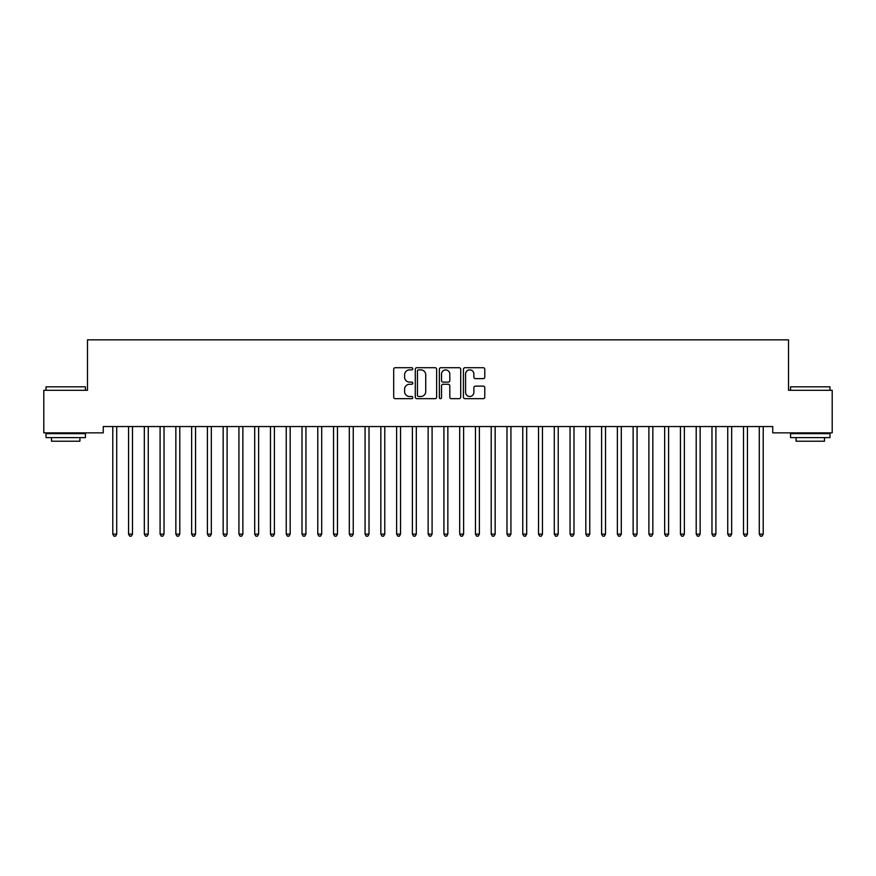 <?xml version="1.0" encoding="UTF-8"?>
<svg xmlns="http://www.w3.org/2000/svg" width="876" height="876" viewBox="0 0 876 876"><rect width="100%" height="100%" fill="white"/><g stroke="black" fill="none" stroke-linecap="round" stroke-linejoin="round"><path stroke-width="1.31" d="M412.771 368.796A1.084 1.084 0 0 0 411.687 367.712L395.24 367.712A1.544 1.544 0 0 0 393.696 369.256L393.696 397.124A1.544 1.544 0 0 0 395.24 398.668L411.687 398.668A1.084 1.084 0 0 0 412.771 397.584A1.084 1.084 0 0 0 411.687 396.5L409.563 396.5A4.949 4.949 0 0 1 404.602 391.55L404.602 389.229A4.949 4.949 0 0 1 409.563 384.279L411.687 384.279A1.084 1.084 0 0 0 412.771 383.195A1.084 1.084 0 0 0 411.687 382.111L409.563 382.111A4.949 4.949 0 0 1 404.602 377.151L404.602 374.829A4.949 4.949 0 0 1 409.563 369.88L411.687 369.88A1.084 1.084 0 0 0 412.771 368.796M483.234 378.629A1.544 1.544 0 0 0 484.778 377.074L484.778 369.256A1.544 1.544 0 0 0 483.234 367.712L464.97 367.712A1.544 1.544 0 0 0 463.426 369.256L463.426 397.124A1.544 1.544 0 0 0 464.97 398.668L483.234 398.668A1.544 1.544 0 0 0 484.778 397.124L484.778 387.674A1.544 1.544 0 0 0 483.234 386.13L475.416 386.13A1.544 1.544 0 0 0 473.872 387.674L473.872 392.36A4.139 4.139 0 0 1 469.733 396.5A4.139 4.139 0 0 1 465.583 392.36L465.583 374.019A4.139 4.139 0 0 1 469.733 369.88A4.139 4.139 0 0 1 473.872 374.019L473.872 377.074A1.544 1.544 0 0 0 475.416 378.629L483.234 378.629M772.752 426.557L103.248 426.557L103.248 432.864L43.8 432.864L43.8 390.291L87.48 390.291L87.48 339.833L788.52 339.833L788.52 390.291L832.2 390.291L832.2 432.864L772.752 432.864L772.752 426.557M436.642 369.256A1.544 1.544 0 0 0 435.098 367.712L416.834 367.712A1.544 1.544 0 0 0 415.29 369.256L415.29 397.124A1.544 1.544 0 0 0 416.834 398.668L435.098 398.668A1.544 1.544 0 0 0 436.642 397.124L436.642 369.256M440.902 367.712L459.166 367.712A1.544 1.544 0 0 1 460.71 369.256L460.71 397.124A1.544 1.544 0 0 1 459.166 398.668L451.348 398.668A1.544 1.544 0 0 1 449.804 397.124L449.804 385.823A1.544 1.544 0 0 0 448.249 384.279L443.07 384.279A1.544 1.544 0 0 0 441.526 385.823L441.526 397.584A1.084 1.084 0 0 1 440.442 398.668A1.084 1.084 0 0 1 439.358 397.584L439.358 369.256A1.544 1.544 0 0 1 440.902 367.712M418.542 369.88A1.084 1.084 0 0 0 417.458 370.964L417.458 395.415A1.084 1.084 0 0 0 418.542 396.5L420.787 396.5A4.949 4.949 0 0 0 425.736 391.55L425.736 374.829A4.949 4.949 0 0 0 420.787 369.88L418.542 369.88M449.804 374.096A4.139 4.139 0 0 0 445.665 369.957A4.139 4.139 0 0 0 441.526 374.096L441.526 380.556A1.544 1.544 0 0 0 443.07 382.111L448.249 382.111A1.544 1.544 0 0 0 449.804 380.556L449.804 374.096M112.675 426.787A1.577 1.577 -179.4 0 1 112.785 427.368A1.577 1.577 179.6 0 0 112.675 426.787L112.577 426.557M116.935 426.557L116.837 426.787A1.577 1.577 179.6 0 0 116.727 427.368L116.727 534.119L112.785 534.119L112.785 427.368M116.727 534.119L115.544 536.167L113.968 536.167L112.785 534.119M128.444 426.787A1.577 1.577 -179.4 0 1 128.553 427.368A1.577 1.577 179.6 0 0 128.444 426.787L128.345 426.557M144.211 426.787A1.577 1.577 -179.4 0 1 144.321 427.368A1.577 1.577 179.6 0 0 144.211 426.787L144.113 426.557M132.703 426.557L132.605 426.787A1.577 1.577 179.6 0 0 132.495 427.368L132.495 534.119L128.553 534.119L128.553 427.368M132.495 534.119L131.312 536.167L129.736 536.167L128.553 534.119M148.471 426.557L148.373 426.787A1.577 1.577 179.6 0 0 148.263 427.368L148.263 534.119L144.321 534.119L144.321 427.368M148.263 534.119L147.08 536.167L145.504 536.167L144.321 534.119M46.012 386.82L85.432 386.82L46.012 386.82L46.012 390.291M85.432 437.595L46.012 437.595L46.012 433.653L85.432 433.653L85.432 437.595M79.913 437.595L79.913 441.219L51.531 441.219L51.531 437.595M790.568 386.82L829.988 386.82L790.568 386.82L790.568 390.291M829.988 437.595L790.568 437.595L790.568 433.653L829.988 433.653L829.988 437.595M824.469 437.595L824.469 441.219L796.087 441.219L796.087 437.595M159.98 426.787A1.577 1.577 -179.4 0 1 160.089 427.368A1.577 1.577 179.6 0 0 159.98 426.787L159.881 426.557M175.748 426.787A1.577 1.577 -179.4 0 1 175.857 427.368A1.577 1.577 179.6 0 0 175.748 426.787L175.649 426.557M164.239 426.557L164.141 426.787A1.577 1.577 179.6 0 0 164.031 427.368L164.031 534.119L160.089 534.119L160.089 427.368M164.031 534.119L162.848 536.167L161.272 536.167L160.089 534.119M180.007 426.557L179.909 426.787A1.577 1.577 179.6 0 0 179.799 427.368L179.799 534.119L175.857 534.119L175.857 427.368M179.799 534.119L178.616 536.167L177.04 536.167L175.857 534.119M191.516 426.787A1.577 1.577 -179.4 0 1 191.625 427.368A1.577 1.577 179.6 0 0 191.516 426.787L191.417 426.557M195.775 426.557L195.676 426.787A1.577 1.577 179.6 0 0 195.567 427.368L195.567 534.119L191.625 534.119L191.625 427.368M195.567 534.119L194.384 536.167L192.808 536.167L191.625 534.119M207.284 426.787A1.577 1.577 -179.4 0 1 207.393 427.368A1.577 1.577 179.6 0 0 207.284 426.787L207.185 426.557M211.543 426.557L211.444 426.787A1.577 1.577 179.6 0 0 211.335 427.368L211.335 534.119L207.393 534.119L207.393 427.368M211.335 534.119L210.152 536.167L208.576 536.167L207.393 534.119M223.051 426.787A1.577 1.577 -179.4 0 1 223.161 427.368A1.577 1.577 179.6 0 0 223.051 426.787L222.953 426.557M227.311 426.557L227.213 426.787A1.577 1.577 179.6 0 0 227.103 427.368L227.103 534.119L223.161 534.119L223.161 427.368M227.103 534.119L225.92 536.167L224.344 536.167L223.161 534.119M238.819 426.787A1.577 1.577 -179.4 0 1 238.929 427.368A1.577 1.577 179.6 0 0 238.819 426.787L238.721 426.557M243.079 426.557L242.981 426.787A1.577 1.577 179.6 0 0 242.871 427.368L242.871 534.119L238.929 534.119L238.929 427.368M242.871 534.119L241.688 536.167L240.112 536.167L238.929 534.119M254.588 426.787A1.577 1.577 -179.4 0 1 254.697 427.368A1.577 1.577 179.6 0 0 254.588 426.787L254.489 426.557M258.847 426.557L258.748 426.787A1.577 1.577 179.6 0 0 258.639 427.368L258.639 534.119L254.697 534.119L254.697 427.368M258.639 534.119L257.456 536.167L255.88 536.167L254.697 534.119M270.356 426.787A1.577 1.577 -179.4 0 1 270.465 427.368A1.577 1.577 179.6 0 0 270.356 426.787L270.257 426.557M274.615 426.557L274.517 426.787A1.577 1.577 179.6 0 0 274.407 427.368L274.407 534.119L270.465 534.119L270.465 427.368M274.407 534.119L273.224 536.167L271.648 536.167L270.465 534.119M286.123 426.787A1.577 1.577 -179.4 0 1 286.233 427.368A1.577 1.577 179.6 0 0 286.123 426.787L286.025 426.557M290.383 426.557L290.285 426.787A1.577 1.577 179.6 0 0 290.175 427.368L290.175 534.119L286.233 534.119L286.233 427.368M290.175 534.119L288.992 536.167L287.416 536.167L286.233 534.119M301.892 426.787A1.577 1.577 -179.4 0 1 302.001 427.368A1.577 1.577 179.6 0 0 301.892 426.787L301.793 426.557M306.151 426.557L306.053 426.787A1.577 1.577 179.6 0 0 305.943 427.368L305.943 534.119L302.001 534.119L302.001 427.368M305.943 534.119L304.76 536.167L303.184 536.167L302.001 534.119M317.66 426.787A1.577 1.577 -179.4 0 1 317.769 427.368A1.577 1.577 179.6 0 0 317.66 426.787L317.561 426.557M321.919 426.557L321.82 426.787A1.577 1.577 179.6 0 0 321.711 427.368L321.711 534.119L317.769 534.119L317.769 427.368M321.711 534.119L320.528 536.167L318.952 536.167L317.769 534.119M333.428 426.787A1.577 1.577 -179.4 0 1 333.537 427.368A1.577 1.577 179.6 0 0 333.428 426.787L333.329 426.557M337.687 426.557L337.589 426.787A1.577 1.577 179.6 0 0 337.479 427.368L337.479 534.119L333.537 534.119L333.537 427.368M337.479 534.119L336.296 536.167L334.72 536.167L333.537 534.119M349.195 426.787A1.577 1.577 -179.4 0 1 349.305 427.368A1.577 1.577 179.6 0 0 349.195 426.787L349.097 426.557M353.455 426.557L353.356 426.787A1.577 1.577 179.6 0 0 353.247 427.368L353.247 534.119L349.305 534.119L349.305 427.368M353.247 534.119L352.064 536.167L350.488 536.167L349.305 534.119M364.964 426.787A1.577 1.577 -179.4 0 1 365.073 427.368A1.577 1.577 179.6 0 0 364.964 426.787L364.865 426.557M369.223 426.557L369.125 426.787A1.577 1.577 179.6 0 0 369.015 427.368L369.015 534.119L365.073 534.119L365.073 427.368M369.015 534.119L367.832 536.167L366.256 536.167L365.073 534.119M380.731 426.787A1.577 1.577 -179.4 0 1 380.841 427.368A1.577 1.577 179.6 0 0 380.731 426.787L380.633 426.557M384.991 426.557L384.892 426.787A1.577 1.577 179.6 0 0 384.783 427.368L384.783 534.119L380.841 534.119L380.841 427.368M384.783 534.119L383.6 536.167L382.024 536.167L380.841 534.119M396.5 426.787A1.577 1.577 -179.4 0 1 396.609 427.368A1.577 1.577 179.6 0 0 396.5 426.787L396.401 426.557M400.759 426.557L400.66 426.787A1.577 1.577 179.6 0 0 400.551 427.368L400.551 534.119L396.609 534.119L396.609 427.368M400.551 534.119L399.368 536.167L397.792 536.167L396.609 534.119M412.267 426.787A1.577 1.577 -179.4 0 1 412.377 427.368A1.577 1.577 179.6 0 0 412.267 426.787L412.169 426.557M416.527 426.557L416.428 426.787A1.577 1.577 179.6 0 0 416.319 427.368L416.319 534.119L412.377 534.119L412.377 427.368M416.319 534.119L415.136 536.167L413.56 536.167L412.377 534.119M428.035 426.787A1.577 1.577 -179.4 0 1 428.145 427.368A1.577 1.577 179.6 0 0 428.035 426.787L427.937 426.557M432.295 426.557L432.196 426.787A1.577 1.577 179.6 0 0 432.087 427.368L432.087 534.119L428.145 534.119L428.145 427.368M432.087 534.119L430.904 536.167L429.328 536.167L428.145 534.119M443.803 426.787A1.577 1.577 -179.4 0 1 443.913 427.368A1.577 1.577 179.6 0 0 443.803 426.787L443.705 426.557M448.063 426.557L447.964 426.787A1.577 1.577 179.6 0 0 447.855 427.368L447.855 534.119L443.913 534.119L443.913 427.368M447.855 534.119L446.672 536.167L445.096 536.167L443.913 534.119M459.571 426.787A1.577 1.577 -179.4 0 1 459.681 427.368A1.577 1.577 179.6 0 0 459.571 426.787L459.473 426.557M463.831 426.557L463.733 426.787A1.577 1.577 179.6 0 0 463.623 427.368L463.623 534.119L459.681 534.119L459.681 427.368M463.623 534.119L462.44 536.167L460.864 536.167L459.681 534.119M475.339 426.787A1.577 1.577 -179.4 0 1 475.449 427.368A1.577 1.577 179.6 0 0 475.339 426.787L475.241 426.557M479.599 426.557L479.5 426.787A1.577 1.577 179.6 0 0 479.391 427.368L479.391 534.119L475.449 534.119L475.449 427.368M479.391 534.119L478.208 536.167L476.632 536.167L475.449 534.119M491.108 426.787A1.577 1.577 -179.4 0 1 491.217 427.368A1.577 1.577 179.6 0 0 491.108 426.787L491.009 426.557M495.367 426.557L495.269 426.787A1.577 1.577 179.6 0 0 495.159 427.368L495.159 534.119L491.217 534.119L491.217 427.368M495.159 534.119L493.976 536.167L492.4 536.167L491.217 534.119M506.875 426.787A1.577 1.577 -179.4 0 1 506.985 427.368A1.577 1.577 179.6 0 0 506.875 426.787L506.777 426.557M511.135 426.557L511.036 426.787A1.577 1.577 179.6 0 0 510.927 427.368L510.927 534.119L506.985 534.119L506.985 427.368M510.927 534.119L509.744 536.167L508.168 536.167L506.985 534.119M522.644 426.787A1.577 1.577 -179.4 0 1 522.753 427.368A1.577 1.577 179.6 0 0 522.644 426.787L522.545 426.557M526.903 426.557L526.804 426.787A1.577 1.577 179.6 0 0 526.695 427.368L526.695 534.119L522.753 534.119L522.753 427.368M526.695 534.119L525.512 536.167L523.936 536.167L522.753 534.119M538.411 426.787A1.577 1.577 -179.4 0 1 538.521 427.368A1.577 1.577 179.6 0 0 538.411 426.787L538.313 426.557M542.671 426.557L542.572 426.787A1.577 1.577 179.6 0 0 542.463 427.368L542.463 534.119L538.521 534.119L538.521 427.368M542.463 534.119L541.28 536.167L539.704 536.167L538.521 534.119M554.179 426.787A1.577 1.577 -179.4 0 1 554.289 427.368A1.577 1.577 179.6 0 0 554.179 426.787L554.081 426.557M558.439 426.557L558.34 426.787A1.577 1.577 179.6 0 0 558.231 427.368L558.231 534.119L554.289 534.119L554.289 427.368M558.231 534.119L557.048 536.167L555.472 536.167L554.289 534.119M569.947 426.787A1.577 1.577 -179.4 0 1 570.057 427.368A1.577 1.577 179.6 0 0 569.947 426.787L569.849 426.557M574.207 426.557L574.108 426.787A1.577 1.577 179.6 0 0 573.999 427.368L573.999 534.119L570.057 534.119L570.057 427.368M573.999 534.119L572.816 536.167L571.24 536.167L570.057 534.119M585.715 426.787A1.577 1.577 -179.4 0 1 585.825 427.368A1.577 1.577 179.6 0 0 585.715 426.787L585.617 426.557M589.975 426.557L589.877 426.787A1.577 1.577 179.6 0 0 589.767 427.368L589.767 534.119L585.825 534.119L585.825 427.368M589.767 534.119L588.584 536.167L587.008 536.167L585.825 534.119M601.483 426.787A1.577 1.577 -179.4 0 1 601.593 427.368A1.577 1.577 179.6 0 0 601.483 426.787L601.385 426.557M605.743 426.557L605.644 426.787A1.577 1.577 179.6 0 0 605.535 427.368L605.535 534.119L601.593 534.119L601.593 427.368M605.535 534.119L604.352 536.167L602.776 536.167L601.593 534.119M617.252 426.787A1.577 1.577 -179.4 0 1 617.361 427.368A1.577 1.577 179.6 0 0 617.252 426.787L617.153 426.557M621.511 426.557L621.413 426.787A1.577 1.577 179.6 0 0 621.303 427.368L621.303 534.119L617.361 534.119L617.361 427.368M621.303 534.119L620.12 536.167L618.544 536.167L617.361 534.119M633.019 426.787A1.577 1.577 -179.4 0 1 633.129 427.368A1.577 1.577 179.6 0 0 633.019 426.787L632.921 426.557M637.279 426.557L637.18 426.787A1.577 1.577 179.6 0 0 637.071 427.368L637.071 534.119L633.129 534.119L633.129 427.368M637.071 534.119L635.888 536.167L634.312 536.167L633.129 534.119M648.788 426.787A1.577 1.577 -179.4 0 1 648.897 427.368A1.577 1.577 179.6 0 0 648.788 426.787L648.689 426.557M653.047 426.557L652.948 426.787A1.577 1.577 179.6 0 0 652.839 427.368L652.839 534.119L648.897 534.119L648.897 427.368M652.839 534.119L651.656 536.167L650.08 536.167L648.897 534.119M664.555 426.787A1.577 1.577 -179.4 0 1 664.665 427.368A1.577 1.577 179.6 0 0 664.555 426.787L664.457 426.557M668.815 426.557L668.716 426.787A1.577 1.577 179.6 0 0 668.607 427.368L668.607 534.119L664.665 534.119L664.665 427.368M668.607 534.119L667.424 536.167L665.848 536.167L664.665 534.119M680.323 426.787A1.577 1.577 -179.4 0 1 680.433 427.368A1.577 1.577 179.6 0 0 680.323 426.787L680.225 426.557M684.583 426.557L684.485 426.787A1.577 1.577 179.6 0 0 684.375 427.368L684.375 534.119L680.433 534.119L680.433 427.368M684.375 534.119L683.192 536.167L681.616 536.167L680.433 534.119M696.091 426.787A1.577 1.577 -179.4 0 1 696.201 427.368A1.577 1.577 179.6 0 0 696.091 426.787L695.993 426.557M700.351 426.557L700.252 426.787A1.577 1.577 179.6 0 0 700.143 427.368L700.143 534.119L696.201 534.119L696.201 427.368M700.143 534.119L698.96 536.167L697.384 536.167L696.201 534.119M711.86 426.787A1.577 1.577 -179.4 0 1 711.969 427.368A1.577 1.577 179.6 0 0 711.86 426.787L711.761 426.557M716.119 426.557L716.02 426.787A1.577 1.577 179.6 0 0 715.911 427.368L715.911 534.119L711.969 534.119L711.969 427.368M715.911 534.119L714.728 536.167L713.152 536.167L711.969 534.119M727.627 426.787A1.577 1.577 -179.4 0 1 727.737 427.368A1.577 1.577 179.6 0 0 727.627 426.787L727.529 426.557M731.887 426.557L731.788 426.787A1.577 1.577 179.6 0 0 731.679 427.368L731.679 534.119L727.737 534.119L727.737 427.368M731.679 534.119L730.496 536.167L728.92 536.167L727.737 534.119M743.395 426.787A1.577 1.577 -179.4 0 1 743.505 427.368A1.577 1.577 179.6 0 0 743.395 426.787L743.297 426.557M747.655 426.557L747.557 426.787A1.577 1.577 179.6 0 0 747.447 427.368L747.447 534.119L743.505 534.119L743.505 427.368M747.447 534.119L746.264 536.167L744.688 536.167L743.505 534.119M759.163 426.787A1.577 1.577 -179.4 0 1 759.273 427.368A1.577 1.577 179.6 0 0 759.163 426.787L759.065 426.557M763.423 426.557L763.325 426.787A1.577 1.577 179.6 0 0 763.215 427.368L763.215 534.119L759.273 534.119L759.273 427.368M763.215 534.119L762.032 536.167L760.456 536.167L759.273 534.119M85.432 390.291L85.432 386.82M76.442 433.653L76.442 432.864M54.991 433.653L54.991 432.864M829.988 390.291L829.988 386.82M821.009 433.653L821.009 432.864M799.558 433.653L799.558 432.864"/></g></svg>
